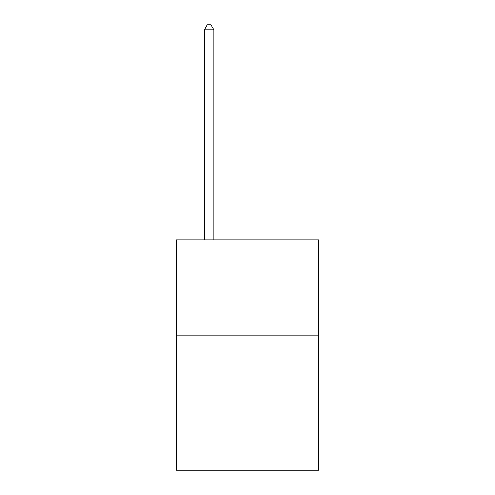 <?xml version="1.0" encoding="UTF-8"?>
<svg xmlns="http://www.w3.org/2000/svg" width="495" height="495" viewBox="0 0 495 495"><rect width="100%" height="100%" fill="white"/><g stroke="black" fill="none" stroke-linecap="round" stroke-linejoin="round"><path stroke-width="0.74" d="M318.539 335.857L318.539 470.25L176.461 470.25L176.461 239.858L318.539 239.858L318.539 335.857L176.461 335.857M213.902 239.858L213.902 29.743L204.299 29.743L204.299 239.858M204.299 29.743L207.182 24.75L211.019 24.75L213.902 29.743"/></g></svg>
